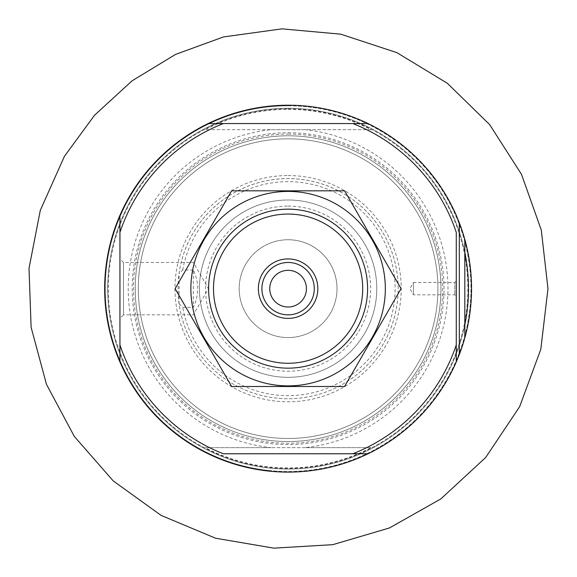 <?xml version="1.0" encoding="UTF-8"?>
<svg xmlns="http://www.w3.org/2000/svg" width="577" height="577" viewBox="0 0 577 577"><rect width="100%" height="100%" fill="white"/><g stroke="black" fill="none" stroke-linecap="round" stroke-linejoin="round"><path stroke-width="0.43" stroke-dasharray="2.88 2.16" d="M371.004 129.674L305.045 129.674A159.887 159.887 0 0 1 305.045 447.644L371.004 447.644A179.303 179.303 0 0 1 205.196 447.644L271.154 447.644A159.887 159.887 0 0 1 271.154 129.674L205.196 129.674A179.303 179.303 0 0 1 371.004 129.674L205.196 129.674M268.723 470.464A182.837 182.837 0 0 1 105.519 278.958A182.837 182.837 0 0 1 288.096 105.822A182.837 182.837 0 0 1 470.681 298.359A182.837 182.837 0 0 1 268.723 470.464M271.154 129.674L305.045 129.674M305.045 447.644L271.154 447.644M288.096 270.317A18.341 18.341 0 0 1 303.985 297.833A18.341 18.341 0 0 1 272.214 297.833A18.341 18.341 0 0 1 288.096 270.317M193.317 269.971L182.736 269.971L179.072 273.563A110.07 110.07 0 0 1 398.051 283.617A110.07 110.07 0 0 1 298.179 398.267A110.07 110.07 0 0 1 179.072 303.754L179.072 273.563A110.07 110.07 0 0 1 288.096 178.589A110.07 110.07 0 0 1 383.424 343.697A110.07 110.07 0 0 1 192.776 343.697A110.07 110.07 0 0 1 288.096 178.589A110.07 110.07 0 0 1 398.051 283.617A110.07 110.07 0 0 1 298.179 398.267A110.07 110.07 0 0 1 179.072 303.754L182.736 307.353L193.317 307.353C199.144 294.934 199.144 282.478 193.317 269.971L193.317 307.353M288.096 239.743A48.922 48.922 0 0 1 330.462 313.116A48.922 48.922 0 0 1 245.737 313.116A48.922 48.922 0 0 1 288.096 239.743A48.922 48.922 0 0 1 330.462 313.116A48.922 48.922 0 0 1 245.737 313.116A48.922 48.922 0 0 1 288.096 239.743M464.817 337.877A183.45 183.45 0 0 1 182.39 438.585A183.45 183.45 0 0 1 182.39 138.732A183.45 183.45 0 0 1 464.817 239.441L464.817 252.466A180.392 180.392 0 0 0 187.597 138.862A180.392 180.392 0 0 0 187.597 438.455A180.392 180.392 0 0 0 464.817 324.858L464.817 252.466A180.392 180.392 0 0 0 187.597 138.862A180.392 180.392 0 0 0 187.597 438.455A180.392 180.392 0 0 0 464.817 324.858L464.817 337.877A183.45 183.45 0 0 1 182.39 438.585A183.45 183.45 0 0 1 182.39 138.732A183.45 183.45 0 0 1 464.817 239.441A183.45 183.45 0 0 0 182.39 138.732A183.45 183.45 0 0 0 182.39 438.585A183.45 183.45 0 0 0 464.817 337.877M288.096 132.732A155.927 155.927 0 0 1 423.136 366.626A155.927 155.927 0 0 1 153.064 366.626A155.927 155.927 0 0 1 288.096 132.732M288.096 135.79A152.869 152.869 0 0 1 420.489 365.097A152.869 152.869 0 0 1 155.711 365.097A152.869 152.869 0 0 1 288.096 135.79A152.869 152.869 0 0 1 420.489 365.097A152.869 152.869 0 0 1 155.711 365.097A152.869 152.869 0 0 1 288.096 135.79M288.096 175.538A113.128 113.128 0 0 1 386.071 345.226A113.128 113.128 0 0 1 190.129 345.226A113.128 113.128 0 0 1 288.096 175.538M288.096 199.995A88.663 88.663 0 0 1 364.888 332.994A88.663 88.663 0 0 1 211.312 332.994A88.663 88.663 0 0 1 288.096 199.995A88.663 88.663 0 0 1 364.888 332.994A88.663 88.663 0 0 1 211.312 332.994A88.663 88.663 0 0 1 288.096 199.995M288.096 105.822A182.837 182.837 0 0 1 446.439 380.077A182.837 182.837 0 0 1 129.76 380.077A182.837 182.837 0 0 1 288.096 105.822M288.096 258.914A29.744 29.744 0 0 1 313.859 303.531A29.744 29.744 0 0 1 262.34 303.531A29.744 29.744 0 0 1 288.096 258.914M288.096 209.17A79.496 79.496 0 0 1 356.947 328.407A79.496 79.496 0 0 1 219.253 328.407A79.496 79.496 0 0 1 288.096 209.17A79.496 79.496 0 0 1 356.947 328.407A79.496 79.496 0 0 1 219.253 328.407A79.496 79.496 0 0 1 288.096 209.17A79.496 79.496 0 0 0 209.812 302.463A79.496 79.496 0 0 0 315.287 363.359A79.496 79.496 0 0 0 356.947 248.911A79.496 79.496 0 0 0 219.253 248.911A79.496 79.496 0 0 0 288.096 368.155A79.496 79.496 0 0 0 356.947 248.911A79.496 79.496 0 0 0 219.253 248.911A79.496 79.496 0 0 0 288.096 368.155A79.496 79.496 0 0 0 356.947 248.911A79.496 79.496 0 0 0 219.253 248.911A79.496 79.496 0 0 0 288.096 368.155A79.496 79.496 0 0 0 356.947 248.911M352.814 123.557L223.386 123.557M352.814 453.76L223.386 453.76M288.096 262.47A26.189 26.189 0 0 1 310.779 301.757A26.189 26.189 0 0 1 265.42 301.757A26.189 26.189 0 0 1 288.096 262.47A26.189 26.189 0 0 1 310.779 301.757A26.189 26.189 0 0 1 265.42 301.757A26.189 26.189 0 0 1 288.096 262.47A26.189 26.189 0 0 1 310.779 301.757A26.189 26.189 0 0 1 265.42 301.757A26.189 26.189 0 0 1 288.096 262.47M456.263 281.013L456.263 296.304L456.263 281.013L454.77 282.506L454.77 294.818L454.77 282.506L413.457 282.506L413.457 294.818L413.457 282.506L409.901 288.659L413.457 294.818L454.77 294.818L456.263 296.304M456.263 361.974L456.263 232.365M119.937 344.952L119.937 215.344M119.937 258.914L119.937 318.403L119.937 258.914L123.492 262.47L193.317 262.47L208.441 288.659L193.317 314.847L123.492 314.847L123.492 262.47L123.492 314.847L119.937 318.403M371.004 447.644L205.196 447.644M337.018 288.659A48.922 48.922 0 0 1 263.639 331.025A48.922 48.922 0 0 1 263.639 246.292A48.922 48.922 0 0 1 337.018 288.659A48.922 48.922 0 0 1 263.639 331.025A48.922 48.922 0 0 1 263.639 246.292A48.922 48.922 0 0 1 337.018 288.659M440.972 288.659A152.869 152.869 0 0 1 211.665 421.051A152.869 152.869 0 0 1 211.665 156.266A152.869 152.869 0 0 1 440.972 288.659A152.869 152.869 0 0 1 211.665 421.051A152.869 152.869 0 0 1 211.665 156.266A152.869 152.869 0 0 1 440.972 288.659M376.767 288.659A88.663 88.663 0 0 1 243.768 365.45A88.663 88.663 0 0 1 243.768 211.874A88.663 88.663 0 0 1 376.767 288.659A88.663 88.663 0 0 1 243.768 365.45A88.663 88.663 0 0 1 243.768 211.874A88.663 88.663 0 0 1 376.767 288.659A88.663 88.663 0 0 1 243.768 365.45A88.663 88.663 0 0 1 243.768 211.874A88.663 88.663 0 0 1 376.767 288.659A88.663 88.663 0 0 1 243.768 365.45A88.663 88.663 0 0 1 243.768 211.874A88.663 88.663 0 0 1 376.767 288.659M471.546 288.659A183.45 183.45 0 0 1 196.375 447.528A183.45 183.45 0 0 1 196.375 129.789A183.45 183.45 0 0 1 471.546 288.659M372.302 240.046A97.225 97.225 0 0 0 203.897 240.046A97.225 97.225 0 0 0 288.096 385.89A97.225 97.225 0 0 0 372.302 240.046A97.225 97.225 0 0 0 190.872 288.659A97.225 97.225 0 0 0 313.261 382.573A97.225 97.225 0 0 0 372.302 240.046A97.225 97.225 0 0 0 203.897 240.046A97.225 97.225 0 0 0 288.096 385.89A97.225 97.225 0 0 0 372.302 240.046M175.127 288.659L231.615 190.821L344.584 190.821L401.073 288.659L344.584 386.496L231.615 386.496L175.127 288.659L231.615 386.496L344.584 386.496L401.073 288.659L344.584 190.821L231.615 190.821L175.127 288.659L231.615 190.821L344.584 190.821L401.073 288.659L344.584 386.496L231.615 386.496L175.127 288.659M352.641 251.399A74.527 74.527 0 0 0 223.559 251.399A74.527 74.527 0 0 0 288.096 363.185A74.527 74.527 0 0 0 352.641 251.399A74.527 74.527 0 0 0 223.559 251.399A74.527 74.527 0 0 0 288.096 363.185A74.527 74.527 0 0 0 352.641 251.399A74.527 74.527 0 0 0 223.559 251.399A74.527 74.527 0 0 0 288.096 363.185A74.527 74.527 0 0 0 352.641 251.399A74.527 74.527 0 0 0 223.559 251.399A74.527 74.527 0 0 0 288.096 363.185A74.527 74.527 0 0 0 352.641 251.399M288.096 134.066A154.593 154.593 0 0 1 421.982 365.955A154.593 154.593 0 0 1 154.218 365.955A154.593 154.593 0 0 1 288.096 134.066M182.736 269.971A107.012 107.012 0 0 1 346.936 199.274A107.012 107.012 0 0 1 346.936 378.043A107.012 107.012 0 0 1 182.736 307.353M288.096 206.112A82.554 82.554 0 0 1 359.594 329.936A82.554 82.554 0 0 1 216.606 329.936A82.554 82.554 0 0 1 288.096 206.112M288.096 108.88A179.779 179.779 0 0 1 443.792 378.548A179.779 179.779 0 0 1 132.407 378.548A179.779 179.779 0 0 1 288.096 108.88M468.488 288.659A180.392 180.392 0 0 1 197.904 444.881A180.392 180.392 0 0 1 197.904 132.436A180.392 180.392 0 0 1 468.488 288.659M437.914 288.659A149.818 149.818 0 0 1 213.194 418.404A149.818 149.818 0 0 1 213.194 158.92A149.818 149.818 0 0 1 437.914 288.659A149.818 149.818 0 0 1 213.194 418.404A149.818 149.818 0 0 1 213.194 158.92A149.818 149.818 0 0 1 437.914 288.659"/><path stroke-width="0.87" d="M288.096 270.317A18.341 18.341 0 0 1 303.985 297.833A18.341 18.341 0 0 1 272.214 297.833A18.341 18.341 0 0 1 288.096 270.317M456.263 344.952L456.263 361.974A183.45 183.45 0 0 1 368.061 453.76L352.814 453.76A177.334 177.334 0 0 0 456.263 344.952L456.263 232.365A177.334 177.334 0 0 0 352.814 123.557L368.061 123.557A183.45 183.45 0 0 0 208.138 123.557L368.061 123.557A183.45 183.45 0 0 1 456.263 215.344L459.314 222.801A183.45 183.45 0 0 1 464.817 337.877L464.817 239.441A183.45 183.45 0 0 1 459.314 354.523L459.314 222.801M119.937 232.365A177.334 177.334 0 0 1 223.386 123.557L208.138 123.557A183.45 183.45 0 0 0 119.937 361.974L119.937 215.344M223.386 453.76A177.334 177.334 0 0 1 119.937 344.952L119.937 361.974A183.45 183.45 0 0 0 368.061 453.76L223.386 453.76M456.263 361.974L459.314 354.523M288.096 214.06A74.599 74.599 0 0 1 352.706 325.962A74.599 74.599 0 0 1 223.494 325.962A74.599 74.599 0 0 1 288.096 214.06M288.096 258.914A29.744 29.744 0 0 1 313.859 303.531A29.744 29.744 0 0 1 262.34 303.531A29.744 29.744 0 0 1 288.096 258.914M288.096 209.17A79.496 79.496 0 0 1 356.947 328.407A79.496 79.496 0 0 1 219.253 328.407A79.496 79.496 0 0 1 288.096 209.17A79.496 79.496 0 0 1 356.947 248.911M288.096 262.47A26.189 26.189 0 0 1 310.779 301.757A26.189 26.189 0 0 1 265.42 301.757A26.189 26.189 0 0 1 288.096 262.47M190.872 288.659A97.225 97.225 0 0 0 313.261 382.573A97.225 97.225 0 0 0 372.302 240.046A97.225 97.225 0 0 0 190.872 288.659M175.127 288.659L231.615 386.496L344.584 386.496L401.073 288.659L344.584 190.821L231.615 190.821L175.127 288.659M464.817 252.466A180.392 180.392 0 0 1 464.817 324.858M547.984 288.659L541.269 229.978L521.485 174.326L489.635 124.582L447.384 83.312L396.904 52.651L340.798 34.18L281.98 28.85L223.472 36.942L175.603 54.389L132.061 80.838L94.513 115.27L64.408 156.367L40.311 210.295L29.016 268.269L31.108 327.296L46.47 384.332L74.31 436.421L113.193 480.879L161.113 515.405L215.596 538.226L273.823 548.15L332.785 544.674L389.432 527.969L440.857 498.91L485.719 457.438L519.661 406.648L540.8 349.33L547.984 288.659"/></g></svg>
